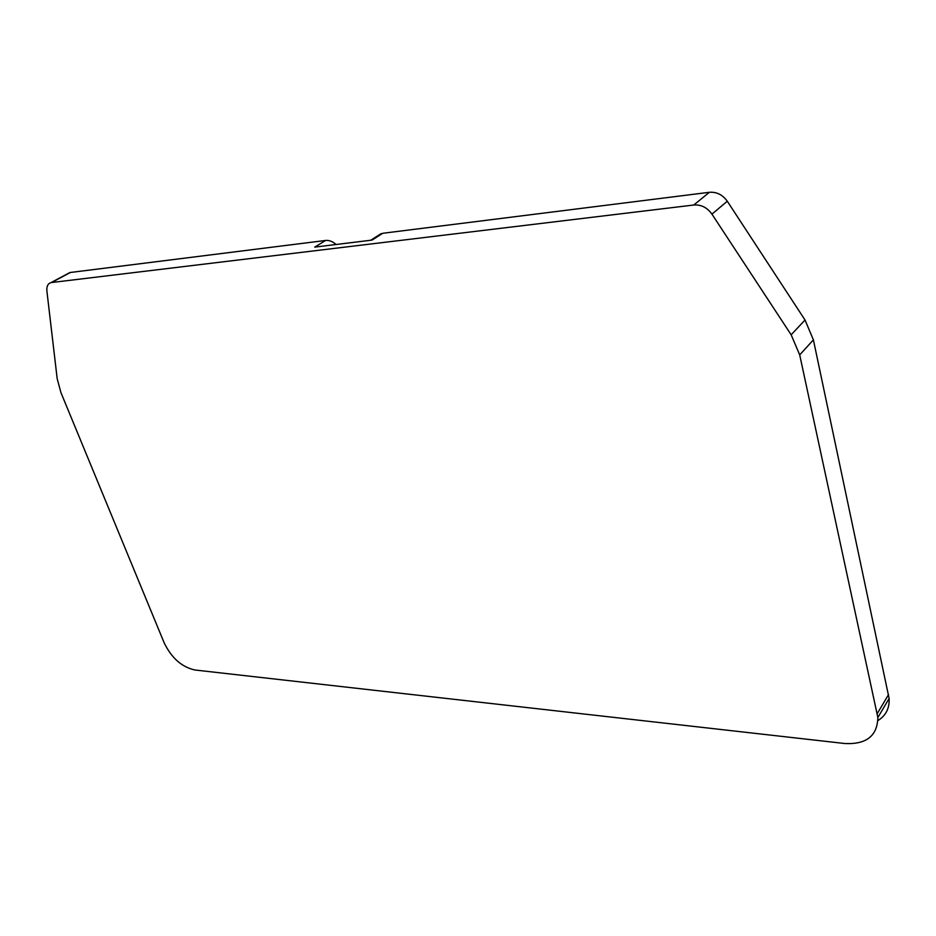<?xml version="1.0" encoding="UTF-8"?>
<svg xmlns="http://www.w3.org/2000/svg" width="936" height="936" viewBox="0 0 936 936"><rect width="100%" height="100%" fill="white"/><g stroke="black" fill="none" stroke-linecap="round" stroke-linejoin="round"><path stroke-width="1.4" d="M693.798 205.007L51.059 282.59C47.888 283.549 46.496 286.357 46.894 291.026L57.19 378.729L60.934 392.605L164.174 642.845C171.581 658.055 181.83 667.111 194.91 670L844.857 743.523C866.373 744.565 877.371 735.907 877.863 717.549L799.707 354.908L791.154 334.795L711.945 214.133C707.195 207.535 701.146 204.493 693.798 205.007L709.359 192.301L382.73 233.286L377.231 236.106M709.359 192.301C716.637 191.763 722.615 194.735 727.284 201.228L805.03 320.03L813.396 339.862L889.118 698.502C889.621 708.26 885.889 715.619 877.945 720.568M67.521 273.803L70.387 272.481L325.611 240.458C329.168 240.107 332.666 241.453 336.094 244.507M382.73 233.286L372.013 240.096L314.742 247.116L325.611 240.458M799.707 354.908L813.396 339.862M877.266 713.583L888.545 694.57M791.154 334.795L805.03 320.03M711.945 214.133L727.284 201.228M51.644 282.485L70.387 272.481M370.691 240.259L381.127 233.637M51.059 282.59L69.802 272.587M877.863 717.549L889.118 698.502"/></g></svg>
